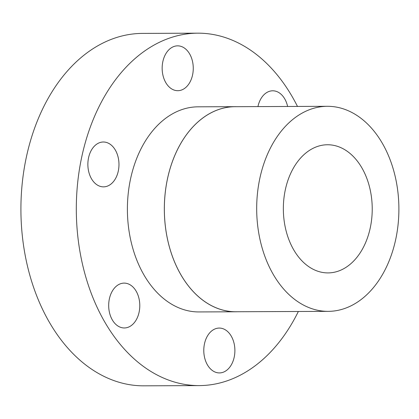 <?xml version="1.0" encoding="UTF-8"?>
<svg xmlns="http://www.w3.org/2000/svg" width="419" height="419" viewBox="0 0 419 419"><rect width="100%" height="100%" fill="white"/><g stroke="black" fill="none" stroke-linecap="round" stroke-linejoin="round"><path stroke-width="0.63" d="M287.628 106.478A22.427 15.555 89.8 0 0 277.614 91.913A22.427 15.555 89.8 0 0 272.717 90.797A22.427 15.555 89.8 0 0 257.936 106.604M182.511 46.959A22.427 15.555 89.8 0 0 177.614 45.844A22.427 15.555 89.8 0 0 162.342 64.762A22.427 15.555 89.8 0 0 172.906 89.577A22.427 15.555 89.8 0 0 177.803 90.698A22.427 15.555 89.8 0 0 193.08 71.78A22.427 15.555 89.8 0 0 182.511 46.959M108.222 143.12A22.427 15.555 89.8 0 0 103.325 142.004A22.427 15.555 89.8 0 0 88.053 160.922A22.427 15.555 89.8 0 0 98.622 185.737A22.427 15.555 89.8 0 0 103.519 186.858A22.427 15.555 89.8 0 0 118.792 167.935A22.427 15.555 89.8 0 0 108.222 143.12M129.042 284.234A22.427 15.555 89.8 0 0 124.144 283.113A22.427 15.555 89.8 0 0 108.867 302.036A22.427 15.555 89.8 0 0 119.436 326.851A22.427 15.555 89.8 0 0 124.333 327.967A22.427 15.555 89.8 0 0 139.606 309.049A22.427 15.555 89.8 0 0 129.042 284.234M224.144 329.187A22.427 15.555 89.8 0 0 219.242 328.067A22.427 15.555 89.8 0 0 203.969 346.984A22.427 15.555 89.8 0 0 214.538 371.805A22.427 15.555 89.8 0 0 219.436 372.92A22.427 15.555 89.8 0 0 234.708 354.003A22.427 15.555 89.8 0 0 224.144 329.187M298.354 311.485A176.216 122.207 -90.2 0 1 199.276 385.595A176.216 122.207 -90.2 0 1 160.791 376.812A176.216 122.207 -90.2 0 1 77.761 181.82A176.216 122.207 -90.2 0 1 197.773 33.169A176.216 122.207 -90.2 0 1 236.258 41.952A176.216 122.207 -90.2 0 1 297.48 106.436M199.276 385.595L143.874 385.831A176.216 122.207 -90.2 0 1 105.394 377.048A176.216 122.207 -90.2 0 1 22.364 182.056A176.216 122.207 -90.2 0 1 142.376 33.405L197.773 33.169M237.673 311.741A102.555 71.125 -90.2 0 1 235.892 311.783A102.555 71.125 -90.2 0 1 213.496 306.671A102.555 71.125 -90.2 0 1 165.175 193.185A102.555 71.125 -90.2 0 1 235.022 106.667A102.555 71.125 -90.2 0 1 236.798 106.693M235.892 311.783L198.962 311.94A102.555 71.125 -90.2 0 1 176.567 306.828A102.555 71.125 -90.2 0 1 128.24 193.342A102.555 71.125 -90.2 0 1 198.087 106.824L235.022 106.667M349.739 111.417A102.524 71.099 -90.2 0 1 398.05 224.867A102.524 71.099 -90.2 0 1 328.224 311.359A102.524 71.099 -90.2 0 1 305.833 306.247A102.524 71.099 -90.2 0 1 257.528 192.798A102.524 71.099 -90.2 0 1 327.354 106.306A102.524 71.099 -90.2 0 1 349.739 111.417M328.224 311.359L235.892 311.752A102.524 71.099 -90.2 0 1 213.501 306.64A102.524 71.099 -90.2 0 1 165.196 193.19A102.524 71.099 -90.2 0 1 235.022 106.698L327.354 106.306M314.067 269.716A64.081 44.44 -90.2 0 1 283.873 198.81A64.081 44.44 -90.2 0 1 327.517 144.754A64.081 44.44 -90.2 0 1 341.511 147.949A64.081 44.44 -90.2 0 1 371.7 218.854A64.081 44.44 -90.2 0 1 328.061 272.91A64.081 44.44 -90.2 0 1 314.067 269.716"/></g></svg>
